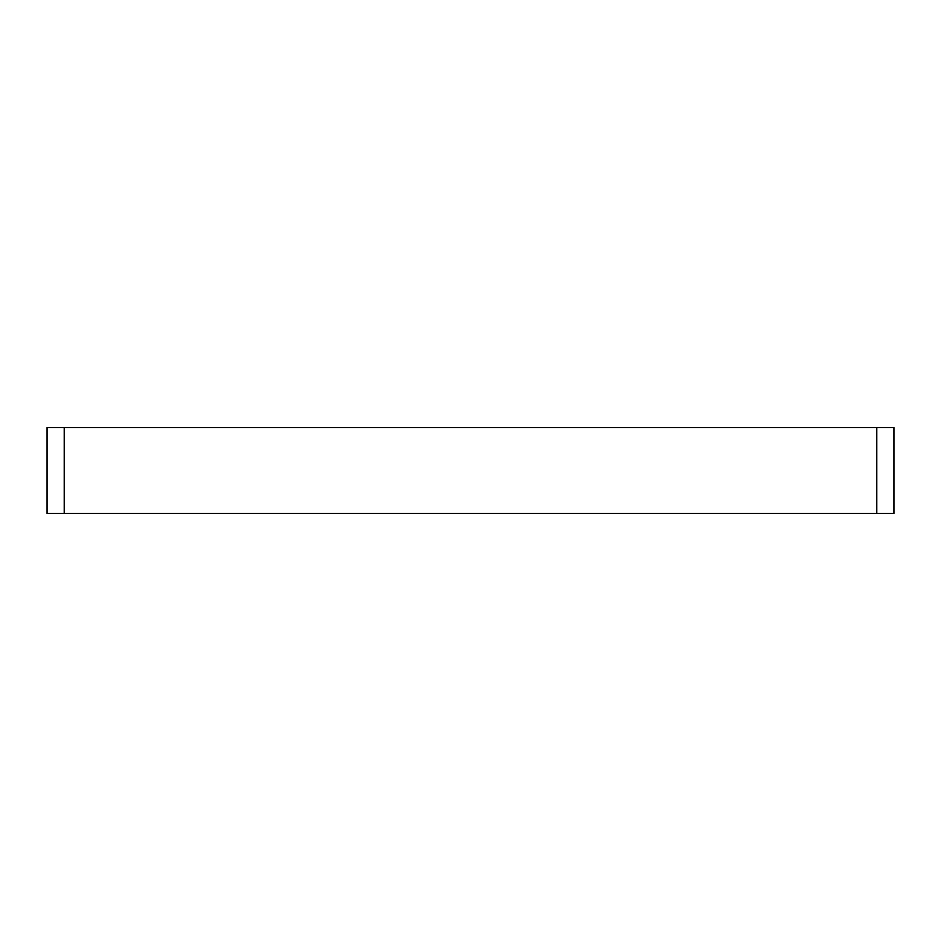 <?xml version="1.0" encoding="UTF-8"?>
<svg xmlns="http://www.w3.org/2000/svg" width="941" height="941" viewBox="0 0 941 941"><rect width="100%" height="100%" fill="white"/><g stroke="black" fill="none" stroke-linecap="round" stroke-linejoin="round"><path stroke-width="1.41" d="M876.789 513.421L876.789 427.579L893.95 427.579L893.95 513.421L47.05 513.421L47.05 427.579L64.211 427.579L64.211 513.421M876.789 427.579L64.211 427.579"/></g></svg>

